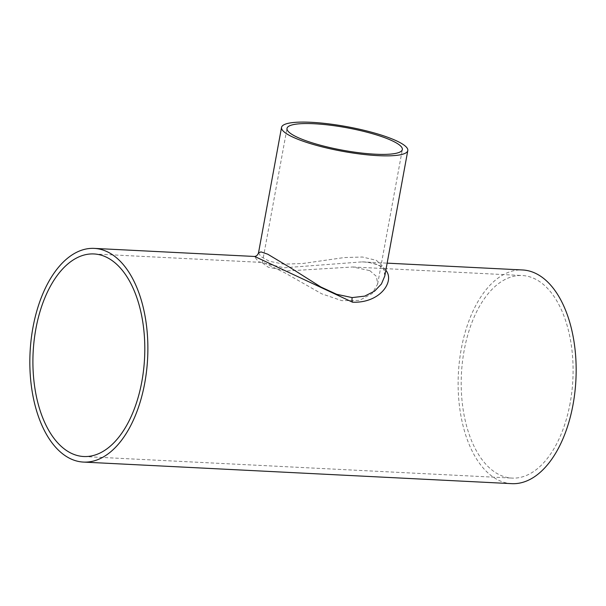 <?xml version="1.0" encoding="UTF-8"?>
<svg xmlns="http://www.w3.org/2000/svg" width="606" height="606" viewBox="0 0 606 606"><rect width="100%" height="100%" fill="white"/><g stroke="black" fill="none" stroke-linecap="round" stroke-linejoin="round"><path stroke-width="0.45" stroke-dasharray="3.03 2.27" d="M258.52 252.823L260.959 256.626L269.344 261.269L283.76 264.155L302.871 263.496L344.155 257.565L362.456 257.02L376.424 260.353L383.621 267.026L384.78 275.988M385.833 270.268C381.56 265.231 373.652 262.443 362.108 261.89L284.017 267.791L258.467 261.731L254.353 256.459M511.759 483.656A106.974 58.843 92.9 0 1 461.249 349.011A106.974 58.843 92.9 0 1 522.523 269.965M369.849 270.647L376.417 276.419L377.644 284.055L372.092 293.599L359.388 300.409L341.86 300.659L321.756 293.827L284.57 272.677L263.36 262.481L262.33 262.89L268.261 267.208L287.024 270.958L352.844 266.988L369.849 270.647M570.132 403.164A101.414 55.782 92.9 0 1 512.04 478.096A101.414 55.782 92.9 0 1 464.158 350.457A101.414 55.782 92.9 0 1 522.243 275.525A101.414 55.782 92.9 0 1 570.132 403.164M384.787 275.972C385.333 272.253 384.424 269.511 382.06 267.731C380.826 265.504 370.387 261.845 362.062 261.89M362.108 261.89L387.143 263.148M377.644 284.055L402.331 149.553M262.33 262.89L287.009 128.389M83.757 456.523L512.04 478.096M93.96 253.952L263.36 262.481M352.844 266.988L522.243 275.525"/><path stroke-width="0.91" d="M407.8 150.561A64.183 12.506 -169.6 0 1 342.413 151.273A64.183 12.506 -169.6 0 1 281.54 127.389A64.183 12.506 -169.6 0 1 328.316 123.821A64.183 12.506 -169.6 0 1 398.21 141.668A64.183 12.506 -169.6 0 1 407.8 150.561L384.787 275.988L381.462 283.934L374.652 291.077L364.706 296.129L352.154 297.599L336.663 294.296L320.854 286.986L291.009 268.117L267.731 254.202L261.027 251.899L258.527 252.816C257.808 254.975 256.527 256.186 254.679 256.467L352.48 302.182C380.053 303.417 395.15 281.26 385.833 270.268M387.143 263.148L522.523 269.965A106.974 58.843 92.9 0 1 573.034 404.611A106.974 58.843 92.9 0 1 511.759 483.656L83.477 462.083A106.974 58.843 92.9 0 1 32.966 327.437A106.974 58.843 92.9 0 1 94.241 248.392A106.974 58.843 92.9 0 1 144.751 383.037A106.974 58.843 92.9 0 1 83.477 462.083M393.567 141.44A58.623 11.423 -169.6 0 1 402.331 149.553A58.623 11.423 -169.6 0 1 342.61 150.205A58.623 11.423 -169.6 0 1 287.009 128.389A58.623 11.423 -169.6 0 1 329.732 125.131A58.623 11.423 -169.6 0 1 393.567 141.44M141.842 381.591A101.414 55.782 92.9 0 1 83.757 456.523A101.414 55.782 92.9 0 1 35.868 328.884A101.414 55.782 92.9 0 1 93.96 253.952A101.414 55.782 92.9 0 1 141.842 381.591M352.48 302.182A5.348 2.939 92.9 0 1 352.154 297.599M258.52 252.816L281.54 127.389M94.241 248.392L254.656 256.474"/></g></svg>
